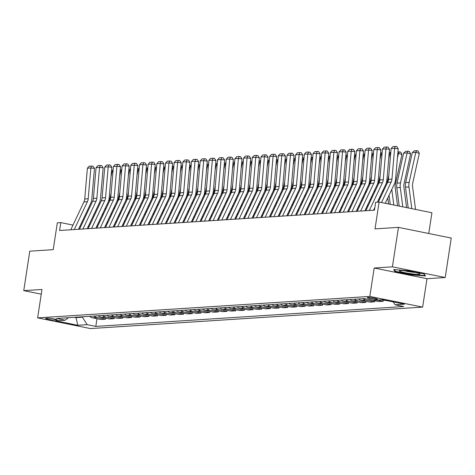 <?xml version="1.0" encoding="UTF-8"?>
<svg xmlns="http://www.w3.org/2000/svg" width="475" height="475" viewBox="0 0 475 475"><rect width="100%" height="100%" fill="white"/><g stroke="black" fill="none" stroke-linecap="round" stroke-linejoin="round"><path stroke-width="0.71" d="M367.846 297.498A5.136 0.528 -171.3 0 0 367.335 297.647A5.136 0.528 -171.3 0 0 371.236 298.763A5.136 0.528 -171.3 0 0 376.984 299.351A5.136 0.528 -171.3 0 0 377.494 299.202A5.136 0.528 -171.3 0 0 373.593 298.086A5.136 0.528 -171.3 0 0 367.846 297.498M428.747 233.504L431.923 212.741L379.121 202.047L375.648 202.273L374.442 210.164L59.589 230.5L60.8 222.609L57.327 222.828L53.218 249.666L29.788 251.18L23.75 290.641L41.254 294.185M445.212 277.519L451.25 238.058L398.448 227.365L392.409 266.831L374.181 268.007L369.835 296.418L422.637 307.111L426.989 278.7L445.212 277.519L392.409 266.831M369.835 296.418L37.626 317.876L90.434 328.569L422.637 307.111M54.975 320.108L56.501 320.013A4.976 0.511 -171.3 0 0 57 319.865A4.976 0.511 -171.3 0 0 53.224 318.784A4.976 0.511 -171.3 0 0 47.654 318.22L46.128 318.315A4.976 0.511 -171.3 0 0 45.636 318.458A4.976 0.511 -171.3 0 0 49.412 319.544A4.976 0.511 -171.3 0 0 54.975 320.108L55.118 319.17M74.332 317.318L75.828 317.621L82.424 317.193L87.168 324.662L95.802 326.408L403.708 306.523L395.075 304.772L393.253 301.904M87.168 324.662L77.793 325.268L55.818 320.815L65.188 320.209L68.448 317.698M395.075 304.772L404.451 304.166L382.47 299.719L373.101 300.325L364.462 298.573L56.555 318.464L65.188 320.209M379.121 202.047L375.012 228.879L398.448 227.365M37.626 317.876L41.972 289.465L23.75 290.641M80.685 226.634L79.824 226.456M73.002 225.079L60.8 222.609M366.872 208.555L365.898 208.62M358.192 209.113L357.218 209.178M349.511 209.677L348.543 209.736M340.836 210.235L339.863 210.3M332.156 210.799L331.188 210.858M323.475 211.357L322.507 211.422M314.8 211.915L313.827 211.981M306.12 212.479L305.152 212.539M297.445 213.037L296.471 213.103M288.764 213.602L287.797 213.661M280.084 214.16L279.116 214.225M271.409 214.718L270.435 214.783M262.728 215.282L261.761 215.341M254.054 215.84L253.08 215.905M245.373 216.404L244.399 216.463M236.692 216.962L235.725 217.027M228.018 217.52L227.044 217.586M219.337 218.084L218.369 218.144M210.657 218.643L209.689 218.708M201.982 219.207L201.008 219.266M193.301 219.765L192.333 219.83M184.627 220.323L183.653 220.388M175.946 220.887L174.972 220.946M167.265 221.445L166.297 221.51M158.591 222.009L157.617 222.068M149.91 222.567L148.942 222.632M141.229 223.131L140.262 223.191M132.555 223.689L131.581 223.749M123.874 224.248L122.906 224.313M115.199 224.812L114.226 224.871M106.519 225.37L105.551 225.435M97.838 225.934L96.87 225.993M89.163 226.492L88.19 226.557M75.893 317.217L77.793 325.268M82.49 316.789L82.424 317.193M95.802 326.408L96.983 318.701M89.609 316.326A6.418 5.789 86.3 0 0 92.346 317.763L100.985 319.509L105.498 319.218L105.658 318.143M388.503 300.942L381.336 299.79M377.168 300.063L383.2 301.281L383.367 300.206M383.2 301.281L378.688 301.572L370.055 299.826A6.418 5.789 86.3 0 1 368.992 299.493M363.155 298.662A6.418 5.789 86.3 0 0 365.892 300.093L374.526 301.845L374.692 300.764M374.526 301.845L370.013 302.136L361.38 300.384A6.418 5.789 86.3 0 1 358.643 298.953M354.475 299.22A6.418 5.789 86.3 0 0 357.212 300.657L365.845 302.403L366.011 301.322M365.845 302.403L361.332 302.694L352.699 300.948A6.418 5.789 86.3 0 1 349.962 299.511M345.794 299.784A6.418 5.789 86.3 0 0 348.531 301.215L357.17 302.967L357.331 301.886M357.17 302.967L352.652 303.258L344.019 301.506A6.418 5.789 86.3 0 1 341.282 300.075M337.119 300.342A6.418 5.789 86.3 0 0 339.857 301.779L348.49 303.525L348.656 302.444M348.49 303.525L343.977 303.816L335.344 302.07A6.418 5.789 86.3 0 1 332.607 300.633M328.439 300.901A6.418 5.789 86.3 0 0 331.176 302.337L339.809 304.083L339.975 303.008M339.809 304.083L335.297 304.38L326.663 302.628A6.418 5.789 86.3 0 1 323.926 301.192M319.764 301.465A6.418 5.789 86.3 0 0 322.495 302.896L331.134 304.647L331.295 303.567M331.134 304.647L326.622 304.938L317.983 303.187A6.418 5.789 86.3 0 1 315.252 301.756M311.083 302.023A6.418 5.789 86.3 0 0 313.821 303.46L322.454 305.205L322.62 304.131M322.454 305.205L317.941 305.496L309.308 303.751A6.418 5.789 86.3 0 1 306.571 302.314M302.403 302.587A6.418 5.789 86.3 0 0 305.14 304.018L313.773 305.769L313.939 304.689M313.773 305.769L309.261 306.06L300.627 304.309A6.418 5.789 86.3 0 1 297.89 302.878M293.728 303.145A6.418 5.789 86.3 0 0 296.465 304.582L305.098 306.327L305.265 305.247M305.098 306.327L300.586 306.618L291.953 304.873A6.418 5.789 86.3 0 1 289.216 303.436M285.048 303.703A6.418 5.789 86.3 0 0 287.785 305.14L296.418 306.886L296.584 305.811M296.418 306.886L291.905 307.183L283.272 305.431A6.418 5.789 86.3 0 1 280.535 303.994M276.367 304.267A6.418 5.789 86.3 0 0 279.104 305.698L287.743 307.45L287.903 306.369M287.743 307.45L283.231 307.741L274.592 305.995A6.418 5.789 86.3 0 1 271.854 304.558M267.692 304.825A6.418 5.789 86.3 0 0 270.429 306.262L279.062 308.008L279.229 306.933M279.062 308.008L274.55 308.299L265.917 306.553A6.418 5.789 86.3 0 1 263.18 305.116M259.012 305.389A6.418 5.789 86.3 0 0 261.749 306.82L270.382 308.572L270.548 307.491M270.382 308.572L265.869 308.863L257.236 307.111A6.418 5.789 86.3 0 1 254.499 305.68M250.337 305.947A6.418 5.789 86.3 0 0 253.074 307.384L261.707 309.13L261.873 308.049M261.707 309.13L257.195 309.421L248.556 307.675A6.418 5.789 86.3 0 1 245.824 306.238M241.656 306.506A6.418 5.789 86.3 0 0 244.393 307.942L253.027 309.688L253.193 308.613M253.027 309.688L248.514 309.985L239.881 308.233A6.418 5.789 86.3 0 1 237.144 306.797M232.976 307.07A6.418 5.789 86.3 0 0 235.713 308.501L244.346 310.252L244.512 309.172M244.346 310.252L239.833 310.543L231.2 308.798A6.418 5.789 86.3 0 1 228.463 307.361M224.301 307.628A6.418 5.789 86.3 0 0 227.038 309.065L235.671 310.81L235.838 309.736M235.671 310.81L231.159 311.101L222.526 309.356A6.418 5.789 86.3 0 1 219.788 307.919M215.62 308.192A6.418 5.789 86.3 0 0 218.357 309.623L226.991 311.374L227.157 310.294M226.991 311.374L222.478 311.665L213.845 309.914A6.418 5.789 86.3 0 1 211.108 308.483M206.946 308.75A6.418 5.789 86.3 0 0 209.677 310.187L218.316 311.933L218.476 310.852M218.316 311.933L213.803 312.223L205.164 310.478A6.418 5.789 86.3 0 1 202.427 309.041M198.265 309.308A6.418 5.789 86.3 0 0 201.002 310.745L209.635 312.497L209.802 311.416M209.635 312.497L205.123 312.787L196.49 311.036A6.418 5.789 86.3 0 1 193.752 309.605M189.584 309.872A6.418 5.789 86.3 0 0 192.322 311.303L200.955 313.055L201.121 311.974M200.955 313.055L196.442 313.346L187.809 311.6A6.418 5.789 86.3 0 1 185.072 310.163M180.91 310.43A6.418 5.789 86.3 0 0 183.647 311.867L192.28 313.613L192.446 312.538M192.28 313.613L187.768 313.904L179.134 312.158A6.418 5.789 86.3 0 1 176.397 310.721M172.229 310.994A6.418 5.789 86.3 0 0 174.966 312.425L183.599 314.177L183.766 313.096M183.599 314.177L179.087 314.468L170.454 312.716A6.418 5.789 86.3 0 1 167.717 311.285M163.548 311.553A6.418 5.789 86.3 0 0 166.286 312.989L174.925 314.735L175.085 313.654M174.925 314.735L170.406 315.026L161.773 313.28A6.418 5.789 86.3 0 1 159.036 311.843M154.874 312.111A6.418 5.789 86.3 0 0 157.611 313.548L166.244 315.299L166.41 314.218M166.244 315.299L161.732 315.59L153.098 313.838A6.418 5.789 86.3 0 1 150.361 312.407M146.193 312.675A6.418 5.789 86.3 0 0 148.93 314.112L157.563 315.857L157.73 314.777M157.563 315.857L153.051 316.148L144.418 314.402A6.418 5.789 86.3 0 1 141.681 312.966M137.518 313.233A6.418 5.789 86.3 0 0 140.25 314.67L148.889 316.415L149.049 315.341M148.889 316.415L144.376 316.706L135.737 314.961A6.418 5.789 86.3 0 1 133.006 313.524M128.838 313.797A6.418 5.789 86.3 0 0 131.575 315.228L140.208 316.979L140.374 315.899M140.208 316.979L135.696 317.27L127.062 315.519A6.418 5.789 86.3 0 1 124.325 314.088M120.157 314.355A6.418 5.789 86.3 0 0 122.894 315.792L131.528 317.537L131.694 316.457M131.528 317.537L127.015 317.828L118.382 316.083A6.418 5.789 86.3 0 1 115.645 314.646M111.482 314.913A6.418 5.789 86.3 0 0 114.22 316.35L122.853 318.102L123.019 317.021M122.853 318.102L118.34 318.392L109.707 316.641A6.418 5.789 86.3 0 1 106.97 315.21M102.802 315.477A6.418 5.789 86.3 0 0 105.539 316.914L114.172 318.66L114.338 317.579M114.172 318.66L109.66 318.951L101.027 317.205A6.418 5.789 86.3 0 1 98.289 315.768M94.121 316.035A6.418 5.789 86.3 0 0 96.858 317.472L105.498 319.218M374.181 268.007L426.989 278.7M408.358 270.726L393.71 269.551L394.957 271.593L410.863 274.811L425.511 275.987L424.258 273.944L408.358 270.726M410.917 274.437L410.863 274.811M395.093 270.708L394.957 271.593M70.781 229.775L83.944 201.917A8.027 7.232 86.3 0 0 84.728 198.995L87.388 168.186L90.862 167.96L91.598 166.048L93.041 166.226L94.466 168.393L91.8 199.203A12.041 10.848 -93.7 0 1 90.624 203.591L78.494 229.277M94.466 168.393L90.862 167.96L88.196 198.77A8.027 7.232 86.3 0 1 87.412 201.691L74.254 229.55M87.388 168.186L89.169 166.208L91.598 166.048M110.283 217.402L110.081 215.84M109.137 202.012L111.132 193.004M112.931 172.211L112.052 171.956L111.008 176.694M105.397 207.943L105.598 209.499M107.219 221.89L107.427 223.452M102.653 213.744L102.861 215.306M111.554 170.371L113.097 170.293M113.032 170.276L112.052 171.956L111.411 171.998M79.462 229.217L92.619 201.358A8.027 7.232 86.3 0 0 93.403 198.431L96.069 167.622L99.542 167.402L100.278 165.49L101.721 165.662L103.14 167.835L100.48 198.645A12.041 10.848 -93.7 0 1 99.305 203.033L87.168 228.718M103.14 167.835L99.542 167.402L96.876 198.206A8.027 7.232 86.3 0 1 96.093 201.133L82.935 228.992M96.069 167.622L97.85 165.65L100.278 165.49M88.142 228.653L101.3 200.794A8.027 7.232 86.3 0 0 102.083 197.873L104.749 167.063L108.217 166.838L108.959 164.932L110.396 165.104L111.821 167.277L109.155 198.081A12.041 10.848 -93.7 0 1 107.979 202.469L95.849 228.154M111.821 167.277L108.217 166.838L105.551 197.648A8.027 7.232 86.3 0 1 104.773 200.575L91.61 228.433M104.749 167.063L106.525 165.086L108.959 164.932M96.817 228.095L109.98 200.236A8.027 7.232 86.3 0 0 110.758 197.309L113.424 166.505L116.897 166.28L117.634 164.368L119.077 164.546L120.496 166.713L117.836 197.523A12.041 10.848 -93.7 0 1 116.66 201.911L104.524 227.596M120.496 166.713L116.897 166.28L114.232 197.089A8.027 7.232 86.3 0 1 113.448 200.011L100.29 227.869M113.424 166.505L115.205 164.528L117.634 164.368M118.964 216.838L118.756 215.282M117.818 201.447L119.813 192.44M121.612 171.647L120.733 171.398L119.682 176.13M114.077 207.379L114.279 208.941M115.9 221.332L116.102 222.894M111.334 213.186L111.536 214.748M120.228 169.807L121.778 169.729M121.713 169.712L120.733 171.398L120.092 171.439M127.638 216.279L127.437 214.718M126.498 200.889L128.488 191.882M130.287 171.089L129.408 170.84L128.363 175.572M122.752 206.821L122.96 208.382M124.575 220.768L124.782 222.33M120.015 212.622L120.217 214.183M128.909 169.248L130.453 169.171M130.393 169.153L129.408 170.84L128.767 170.881M136.319 215.721L136.117 214.16M135.173 200.331L137.168 191.318M138.967 170.525L138.088 170.276L137.043 175.014M131.433 206.257L131.634 207.818M133.255 220.21L133.457 221.772M128.689 212.064L128.891 213.625M137.59 168.69L139.133 168.607M139.068 168.589L138.088 170.276L137.447 170.317M105.498 227.531L118.655 199.678A8.027 7.232 86.3 0 0 119.439 196.751L122.105 165.941L125.572 165.716L126.314 163.81L127.757 163.982L129.176 166.155L126.51 196.965A12.041 10.848 -93.7 0 1 125.341 201.347L113.204 227.038M129.176 166.155L125.572 165.716L122.912 196.525A8.027 7.232 86.3 0 1 122.128 199.453L108.971 227.311M122.105 165.941L123.886 163.964L126.314 163.81M144.994 215.157L144.792 213.596M143.854 199.767L145.849 190.76M147.648 169.967L146.769 169.717L145.718 174.45M140.113 205.699L140.315 207.26M141.936 219.652L142.138 221.208M137.37 211.506L137.572 213.061M146.264 168.126L147.808 168.049M147.749 168.031L146.769 169.717L146.128 169.759M418.932 274.33A10.432 1.069 -171.3 0 0 419.835 273.814A10.432 1.069 -171.3 0 0 411.142 271.605A10.432 1.069 -171.3 0 0 400.383 270.572A10.432 1.069 -171.3 0 0 399.54 270.708A10.432 1.069 -171.3 0 0 406.374 272.983A10.432 1.069 -171.3 0 0 418.932 274.33M424.044 273.903L425.066 275.571L410.869 274.431L395.461 271.314L394.416 269.604M404.136 270.702A7.903 0.813 -171.3 0 0 415.447 272.43M114.178 226.973L127.336 199.114A8.027 7.232 86.3 0 0 128.119 196.193L130.779 165.383L134.253 165.158L134.995 163.246L136.432 163.424L137.857 165.591L135.191 196.401A12.041 10.848 -93.7 0 1 134.015 200.788L121.885 226.474M137.857 165.591L134.253 165.158L131.587 195.967A8.027 7.232 86.3 0 1 130.803 198.888L117.646 226.747M130.779 165.383L132.561 163.406L134.995 163.246M153.674 214.599L153.473 213.037M152.528 199.209L154.523 190.202M156.322 169.409L155.444 169.153L154.399 173.892M148.788 205.141L148.996 206.696M150.611 219.088L150.818 220.649M146.045 210.942L146.252 212.503M154.945 167.568L156.489 167.491M156.429 167.473L155.444 169.153L154.803 169.195M122.853 226.415L136.01 198.556A8.027 7.232 86.3 0 0 136.794 195.629L139.46 164.819L142.933 164.599L143.67 162.688L145.113 162.86L146.532 165.033L143.872 195.842A12.041 10.848 -93.7 0 1 142.696 200.23L130.56 225.916M146.532 165.033L142.933 164.599L140.268 195.403A8.027 7.232 86.3 0 1 139.484 198.33L126.326 226.189M139.46 164.819L141.241 162.842L143.67 162.688M162.355 214.035L162.147 212.479M161.209 198.645L163.204 189.638M165.003 168.845L164.124 168.595L163.073 173.328M157.468 204.577L157.67 206.138M159.291 218.53L159.493 220.091M154.725 210.383L154.927 211.945M163.626 167.004L165.169 166.927M165.104 166.909L164.124 168.595L163.483 168.637M131.533 225.851L144.691 197.992A8.027 7.232 86.3 0 0 145.475 195.071L148.141 164.261L151.608 164.035L152.35 162.129L153.787 162.302L155.212 164.475L152.546 195.278A12.041 10.848 -93.7 0 1 151.371 199.666L139.24 225.352M155.212 164.475L151.608 164.035L148.948 194.845A8.027 7.232 86.3 0 1 148.164 197.772L135.001 225.625M148.141 164.261L149.922 162.284L152.35 162.129M171.03 213.477L170.828 211.915M169.89 198.087L171.885 189.08M173.678 168.287L172.805 168.037L171.754 172.769M166.143 204.018L166.351 205.58M167.972 217.966L168.174 219.527M163.406 209.819L163.608 211.381M172.3 166.446L173.844 166.369M173.785 166.351L172.805 168.037L172.158 168.073M140.208 225.292L153.372 197.434A8.027 7.232 86.3 0 0 154.155 194.507L156.815 163.703L160.289 163.477L161.025 161.565L162.468 161.743L163.893 163.911L161.227 194.72A12.041 10.848 -93.7 0 1 160.051 199.108L147.921 224.794M163.893 163.911L160.289 163.477L157.623 194.287A8.027 7.232 86.3 0 1 156.839 197.208L143.682 225.067M156.815 163.703L158.597 161.726L161.025 161.565M179.71 212.919L179.508 211.357M178.564 197.523L180.559 188.516M182.358 167.723L181.48 167.473L180.435 172.211M174.824 203.454L175.026 205.016M176.647 217.408L176.854 218.969M172.081 209.261L172.288 210.823M180.981 165.888L182.525 165.805M182.459 165.787L181.48 167.473L180.838 167.515M148.889 224.728L162.046 196.87A8.027 7.232 86.3 0 0 162.83 193.948L165.496 163.139L168.969 162.913L169.706 161.007L171.148 161.179L172.567 163.352L169.902 194.162A12.041 10.848 -93.7 0 1 168.732 198.544L156.596 224.236M172.567 163.352L168.969 162.913L166.303 193.723A8.027 7.232 86.3 0 1 165.52 196.65L152.362 224.509M165.496 163.139L167.277 161.162L169.706 161.007M188.391 212.355L188.183 210.793M187.245 196.965L189.24 187.958M191.039 167.164L190.16 166.915L189.109 171.647M183.504 202.896L183.706 204.458M185.327 216.849L185.529 218.405M180.761 208.703L180.963 210.259M189.656 165.324L191.205 165.247M191.14 165.229L190.16 166.915L189.519 166.957M157.569 224.17L170.727 196.312A8.027 7.232 86.3 0 0 171.511 193.384L174.171 162.581L177.644 162.355L178.386 160.443L179.823 160.621L181.248 162.788L178.582 193.598A12.041 10.848 -93.7 0 1 177.407 197.986L165.276 223.672M181.248 162.788L177.644 162.355L174.978 193.165A8.027 7.232 86.3 0 1 174.194 196.086L161.037 223.945M174.171 162.581L175.952 160.603L178.386 160.443M197.066 211.797L196.864 210.235M195.926 196.407L197.915 187.399M199.714 166.606L198.835 166.351L197.79 171.089M192.179 202.338L192.387 203.894M194.002 216.285L194.21 217.847M189.436 208.139L189.644 209.701M198.336 164.766L199.88 164.688M199.821 164.671L198.835 166.351L198.194 166.393M166.244 223.612L179.402 195.753A8.027 7.232 86.3 0 0 180.185 192.826L182.851 162.017L186.325 161.797L187.061 159.885L188.504 160.057L189.923 162.23L187.263 193.04A12.041 10.848 -93.7 0 1 186.087 197.428L173.951 223.113M189.923 162.23L186.325 161.797L183.659 192.601A8.027 7.232 86.3 0 1 182.875 195.528L169.717 223.387M182.851 162.017L184.632 160.039L187.061 159.885M205.746 211.232L205.538 209.677M204.6 195.842L206.595 186.835M208.394 166.042L207.516 165.793L206.465 170.525M200.86 201.774L201.062 203.336M202.683 215.727L202.884 217.289M198.117 207.581L198.318 209.143M207.017 164.202L208.561 164.124M208.495 164.107L207.516 165.793L206.874 165.834M174.925 223.048L188.082 195.189A8.027 7.232 86.3 0 0 188.866 192.268L191.532 161.458L194.999 161.233L195.742 159.327L197.184 159.499L198.603 161.672L195.938 192.476A12.041 10.848 -93.7 0 1 194.762 196.864L182.632 222.549M198.603 161.672L194.999 161.233L192.339 192.042A8.027 7.232 86.3 0 1 191.556 194.97L178.392 222.822M191.532 161.458L193.313 159.481L195.742 159.327M214.421 210.674L214.219 209.113M213.281 195.284L215.276 186.277M217.069 165.484L216.196 165.229L215.145 169.967M209.54 201.216L209.742 202.777M211.363 215.163L211.565 216.725M206.797 207.017L206.999 208.578M215.692 163.643L217.235 163.566M217.176 163.548L216.196 165.229L215.549 165.27M183.599 222.49L196.763 194.631A8.027 7.232 86.3 0 0 197.547 191.704L200.207 160.9L203.68 160.675L204.422 158.763L205.859 158.941L207.284 161.108L204.618 191.918A12.041 10.848 -93.7 0 1 203.442 196.306L191.312 221.991M207.284 161.108L203.68 160.675L201.014 191.478A8.027 7.232 86.3 0 1 200.23 194.406L187.073 222.264M200.207 160.9L201.988 158.923L204.422 158.763M223.102 210.116L222.9 208.555M221.956 194.72L223.951 185.713M225.75 164.92L224.871 164.671L223.826 169.409M218.215 200.652L218.417 202.213M220.038 214.605L220.246 216.167M215.472 206.459L215.68 208.02M224.372 163.085L225.916 163.002M225.851 162.984L224.871 164.671L224.23 164.712M192.28 221.926L205.438 194.067A8.027 7.232 86.3 0 0 206.221 191.146L208.887 160.336L212.361 160.111L213.097 158.205L214.54 158.377L215.959 160.55L213.299 191.354A12.041 10.848 -93.7 0 1 212.123 195.742L199.987 221.433M215.959 160.55L212.361 160.111L209.695 190.92A8.027 7.232 86.3 0 1 208.911 193.848L195.753 221.706M208.887 160.336L210.668 158.359L213.097 158.205M231.782 209.552L231.574 207.991M230.636 194.162L232.631 185.155M234.43 164.362L233.552 164.112L232.501 168.845M226.896 200.094L227.098 201.655M228.718 214.047L228.92 215.602M224.152 205.901L224.354 207.456M233.047 162.521L234.597 162.444M234.531 162.426L233.552 164.112L232.91 164.154M200.961 221.368L214.118 193.509A8.027 7.232 86.3 0 0 214.902 190.582L217.568 159.778L221.035 159.553L221.777 157.641L223.214 157.819L224.639 159.986L221.973 190.796A12.041 10.848 -93.7 0 1 220.798 195.183L208.667 220.869M224.639 159.986L221.035 159.553L218.375 190.362A8.027 7.232 86.3 0 1 217.592 193.283L204.428 221.142M217.568 159.778L219.343 157.801L221.777 157.641M240.457 208.994L240.255 207.433M239.317 193.604L241.306 184.591M243.105 163.804L242.226 163.548L241.181 168.287M235.57 199.536L235.778 201.091M237.399 213.483L237.601 215.044M232.833 205.337L233.035 206.898M241.727 161.963L243.271 161.886M243.212 161.868L242.226 163.548L241.585 163.59M209.635 220.81L222.799 192.951A8.027 7.232 86.3 0 0 223.577 190.024L226.243 159.214L229.716 158.994L230.452 157.083L231.895 157.255L233.32 159.428L230.654 190.237A12.041 10.848 -93.7 0 1 229.478 194.625L217.342 220.311M233.32 159.428L229.716 158.994L227.05 189.798A8.027 7.232 86.3 0 1 226.266 192.725L213.109 220.584M226.243 159.214L228.024 157.237L230.452 157.083M249.138 208.43L248.936 206.874M247.992 193.04L249.987 184.033M251.786 163.24L250.907 162.99L249.862 167.723M244.251 198.972L244.453 200.533M246.074 212.925L246.276 214.486M241.508 204.778L241.716 206.34M250.408 161.399L251.952 161.322M251.887 161.304L250.907 162.99L250.266 163.032M218.316 220.246L231.473 192.387A8.027 7.232 86.3 0 0 232.257 189.466L234.923 158.656L238.391 158.43L239.133 156.524L240.576 156.697L241.995 158.87L239.329 189.673A12.041 10.848 -93.7 0 1 238.159 194.061L226.023 219.747M241.995 158.87L238.391 158.43L235.731 189.24A8.027 7.232 86.3 0 1 234.947 192.161L221.789 220.02M234.923 158.656L236.704 156.679L239.133 156.524M257.818 207.872L257.61 206.31M256.672 192.482L258.667 183.475M260.466 162.682L259.587 162.426L258.537 167.164M252.932 198.413L253.133 199.969M254.754 212.361L254.956 213.922M250.188 204.214L250.39 205.776M259.083 160.841L260.632 160.764M260.567 160.746L259.587 162.426L258.946 162.468M226.997 219.688L240.154 191.829A8.027 7.232 86.3 0 0 240.938 188.902L243.598 158.098L247.071 157.872L247.813 155.96L249.25 156.138L250.675 158.306L248.009 189.115A12.041 10.848 -93.7 0 1 246.834 193.503L234.703 219.189M250.675 158.306L247.071 157.872L244.405 188.676A8.027 7.232 86.3 0 1 243.622 191.603L230.464 219.462M243.598 158.098L245.379 156.121L247.813 155.96M266.493 207.314L266.291 205.752M265.353 191.918L267.342 182.911M269.141 162.118L268.262 161.868L267.217 166.606M261.606 197.849L261.814 199.411M263.429 211.803L263.637 213.364M258.863 203.656L259.071 205.218M267.763 160.277L269.307 160.2M269.248 160.182L268.262 161.868L267.621 161.91M235.671 219.123L248.829 191.265A8.027 7.232 86.3 0 0 249.612 188.343L252.278 157.534L255.752 157.308L256.488 155.402L257.931 155.574L259.35 157.748L256.69 188.551A12.041 10.848 -93.7 0 1 255.514 192.939L243.378 218.631M259.35 157.748L255.752 157.308L253.086 188.118A8.027 7.232 86.3 0 1 252.302 191.045L239.145 218.904M252.278 157.534L254.06 155.557L256.488 155.402M275.173 206.75L274.966 205.188M274.027 191.36L276.022 182.352M277.822 161.559L276.943 161.31L275.892 166.042M270.287 197.291L270.489 198.853M272.11 211.244L272.312 212.8M267.544 203.098L267.746 204.654M276.444 159.719L277.988 159.642M277.923 159.624L276.943 161.31L276.302 161.352M244.352 218.565L257.509 190.707A8.027 7.232 86.3 0 0 258.293 187.779L260.959 156.976L264.427 156.75L265.169 154.838L266.612 155.016L268.031 157.183L265.365 187.993A12.041 10.848 -93.7 0 1 264.189 192.381L252.059 218.067M268.031 157.183L264.427 156.75L261.767 187.56A8.027 7.232 86.3 0 1 260.983 190.481L247.819 218.34M260.959 156.976L262.74 154.998L265.169 154.838M283.848 206.192L283.646 204.63M282.708 190.802L284.703 181.788M286.496 161.001L285.623 160.746L284.572 165.484M278.962 196.727L279.169 198.289M280.79 210.68L280.992 212.242M276.224 202.534L276.426 204.096M285.119 159.161L286.663 159.083M286.603 159.066L285.623 160.746L284.976 160.787M253.027 218.007L266.19 190.148A8.027 7.232 86.3 0 0 266.974 187.221L269.634 156.412L273.107 156.192L273.843 154.28L275.286 154.452L276.711 156.625L274.045 187.435A12.041 10.848 -93.7 0 1 272.87 191.823L260.739 217.508M276.711 156.625L273.107 156.192L270.441 186.996A8.027 7.232 86.3 0 1 269.658 189.923L256.5 217.782M269.634 156.412L271.415 154.434L273.843 154.28M292.529 205.627L292.327 204.072M291.383 190.237L293.378 181.23M295.177 160.437L294.298 160.188L293.253 164.92M287.642 196.169L287.844 197.731M289.465 210.122L289.673 211.684M284.899 201.976L285.107 203.537M293.799 158.597L295.343 158.519M295.278 158.502L294.298 160.188L293.657 160.229M261.707 217.443L274.865 189.584A8.027 7.232 86.3 0 0 275.648 186.663L278.314 155.853L281.788 155.628L282.524 153.722L283.967 153.894L285.386 156.067L282.726 186.871A12.041 10.848 -93.7 0 1 281.55 191.259L269.414 216.944M285.386 156.067L281.788 155.628L279.122 186.438A8.027 7.232 86.3 0 1 278.338 189.359L265.181 217.217M278.314 155.853L280.096 153.876L282.524 153.722M301.209 205.069L301.002 203.508M300.063 189.679L302.058 180.672M303.858 159.879L302.979 159.624L301.928 164.362M296.323 195.611L296.525 197.167M298.146 209.558L298.348 211.12M293.58 201.412L293.782 202.973M302.474 158.038L304.024 157.961M303.958 157.943L302.979 159.624L302.337 159.665M270.388 216.885L283.545 189.026A8.027 7.232 86.3 0 0 284.329 186.099L286.995 155.295L290.462 155.07L291.205 153.158L292.642 153.336L294.067 155.503L291.401 186.313A12.041 10.848 -93.7 0 1 290.225 190.701L278.095 216.386M294.067 155.503L290.462 155.07L287.797 185.873A8.027 7.232 86.3 0 1 287.019 188.801L273.855 216.659M286.995 155.295L288.77 153.318L291.205 153.158M309.884 204.511L309.682 202.95M308.744 189.115L310.733 180.108M312.532 159.315L311.653 159.066L310.608 163.804M304.997 195.047L305.205 196.608M306.82 209L307.028 210.562M302.26 200.854L302.462 202.415M311.155 157.474L312.698 157.397M312.639 157.379L311.653 159.066L311.012 159.107M279.062 216.321L292.226 188.462A8.027 7.232 86.3 0 0 293.004 185.541L295.67 154.731L299.143 154.506L299.879 152.6L301.322 152.772L302.741 154.945L300.081 185.749A12.041 10.848 -93.7 0 1 298.906 190.137L286.769 215.822M302.741 154.945L299.143 154.506L296.477 185.315A8.027 7.232 86.3 0 1 295.693 188.243L282.536 216.101M295.67 154.731L297.451 152.754L299.879 152.6M318.565 203.947L318.357 202.386M317.419 188.557L319.414 179.55M321.213 158.757L320.334 158.507L319.289 163.24M313.678 194.489L313.88 196.05M315.501 208.442L315.703 209.998M310.935 200.296L311.137 201.851M319.835 156.916L321.379 156.839M321.314 156.821L320.334 158.507L319.693 158.549M287.743 215.763L300.901 187.904A8.027 7.232 86.3 0 0 301.684 184.977L304.35 154.173L307.818 153.947L308.56 152.036L310.003 152.214L311.422 154.381L308.756 185.191A12.041 10.848 -93.7 0 1 307.58 189.578L295.45 215.264M311.422 154.381L307.818 153.947L305.158 184.757A8.027 7.232 86.3 0 1 304.374 187.678L291.217 215.537M304.35 154.173L306.132 152.196L308.56 152.036M327.239 203.389L327.037 201.828M326.099 187.999L328.094 178.986M329.893 158.193L329.015 157.943L327.964 162.682M322.359 193.925L322.561 195.486M324.182 207.878L324.383 209.439M319.616 199.732L319.817 201.293M328.51 156.358L330.054 156.281M329.994 156.263L329.015 157.943L328.373 157.985M296.424 215.205L309.581 187.346A8.027 7.232 86.3 0 0 310.365 184.419L313.025 153.609L316.498 153.389L317.241 151.477L318.678 151.65L320.103 153.823L317.437 184.632A12.041 10.848 -93.7 0 1 316.261 189.02L304.131 214.706M320.103 153.823L316.498 153.389L313.832 184.193A8.027 7.232 86.3 0 1 313.049 187.12L299.891 214.979M313.025 153.609L314.806 151.632L317.241 151.477M335.92 202.825L335.718 201.269M334.774 187.435L336.769 178.428M338.568 157.635L337.689 157.385L336.644 162.118M331.033 193.367L331.241 194.928M332.856 207.32L333.064 208.881M328.29 199.173L328.498 200.729M337.191 155.794L338.734 155.717M338.669 155.699L337.689 157.385L337.048 157.427M305.098 214.641L318.256 186.782A8.027 7.232 86.3 0 0 319.04 183.861L321.706 153.051L325.179 152.825L325.915 150.919L327.358 151.092L328.777 153.265L326.117 184.068A12.041 10.848 -93.7 0 1 324.942 188.456L312.805 214.142M328.777 153.265L325.179 152.825L322.513 183.635A8.027 7.232 86.3 0 1 321.729 186.556L308.572 214.415M321.706 153.051L323.487 151.074L325.915 150.919M344.601 202.267L344.393 200.705M343.455 186.877L345.45 177.87M347.249 157.077L346.37 156.821L345.319 161.559M339.714 192.808L339.916 194.364M341.537 206.756L341.739 208.317M336.971 198.609L337.173 200.171M345.871 155.236L347.415 155.159M347.35 155.141L346.37 156.821L345.729 156.863M313.779 214.083L326.937 186.224A8.027 7.232 86.3 0 0 327.72 183.297L330.386 152.487L333.854 152.267L334.596 150.355L336.033 150.528L337.458 152.701L334.792 183.51A12.041 10.848 -93.7 0 1 333.616 187.898L321.486 213.584M337.458 152.701L333.854 152.267L331.194 183.071A8.027 7.232 86.3 0 1 330.41 185.998L317.247 213.857M330.386 152.487L332.168 150.516L334.596 150.355M353.275 201.709L353.073 200.147M352.135 186.313L354.13 177.306M355.923 156.513L355.051 156.263L354 160.995M348.389 192.244L348.597 193.806M350.218 206.197L350.419 207.759M345.652 198.051L345.853 199.613M354.546 154.672L356.09 154.595M356.03 154.577L355.051 156.263L354.403 156.305M322.454 213.518L335.617 185.66A8.027 7.232 86.3 0 0 336.401 182.738L339.061 151.929L342.534 151.703L343.271 149.797L344.713 149.969L346.138 152.143L343.473 182.946A12.041 10.848 -93.7 0 1 342.297 187.334L330.167 213.02M346.138 152.143L342.534 151.703L339.868 182.513A8.027 7.232 86.3 0 1 339.085 185.44L325.927 213.299M339.061 151.929L340.842 149.952L343.271 149.797M361.956 201.145L361.754 199.583M360.81 185.755L362.805 176.748M364.604 155.954L363.725 155.705L362.68 160.437M357.069 191.686L357.271 193.248M358.892 205.639L359.1 207.195M354.326 197.487L354.534 199.049M363.227 154.114L364.77 154.037M364.705 154.019L363.725 155.705L363.084 155.747M331.134 212.96L344.292 185.102A8.027 7.232 86.3 0 0 345.076 182.174L347.742 151.371L351.215 151.145L351.951 149.233L353.394 149.411L354.813 151.578L352.147 182.388A12.041 10.848 -93.7 0 1 350.978 186.776L338.841 212.462M354.813 151.578L351.215 151.145L348.549 181.955A8.027 7.232 86.3 0 1 347.765 184.876L334.608 212.735M347.742 151.371L349.523 149.393L351.951 149.233M370.637 200.587L370.429 199.025M369.491 185.197L371.486 176.183M373.285 155.39L372.406 155.141L371.355 159.879M365.75 191.122L365.952 192.684M367.573 205.075L367.775 206.637M363.007 196.929L363.209 198.491M371.901 153.556L373.451 153.478M373.386 153.455L372.406 155.141L371.765 155.183M339.815 212.396L352.973 184.543A8.027 7.232 86.3 0 0 353.756 181.616L356.416 150.807L359.89 150.581L360.632 148.675L362.069 148.847L363.494 151.02L360.828 181.83A12.041 10.848 -93.7 0 1 359.652 186.218L347.522 211.903M363.494 151.02L359.89 150.581L357.224 181.391A8.027 7.232 86.3 0 1 356.44 184.318L343.282 212.177M356.416 150.807L358.197 148.829L360.632 148.675M379.311 200.023L379.109 198.467M378.171 184.632L380.16 175.625M381.959 154.832L381.081 154.583L380.036 159.315M374.425 190.564L374.633 192.126M371.682 196.371L371.889 197.927M380.582 152.992L382.126 152.914M382.066 152.897L381.081 154.583L380.439 154.624M348.49 211.838L361.647 183.979A8.027 7.232 86.3 0 0 362.431 181.058L365.097 150.248L368.57 150.023L369.307 148.117L370.749 148.289L372.168 150.456L369.508 181.266A12.041 10.848 -93.7 0 1 368.333 185.654L356.197 211.339M372.168 150.456L368.57 150.023L365.904 180.833A8.027 7.232 86.3 0 1 365.121 183.754L351.963 211.612M365.097 150.248L366.878 148.271L369.307 148.117M388.58 203.959L387.784 197.903M386.846 184.074L388.841 175.067M390.64 154.274L389.761 154.019L388.71 158.757M383.105 190.006L383.307 191.562M380.362 195.807L380.564 197.368M389.262 152.433L390.806 152.356M390.741 152.338L389.761 154.019L389.12 154.06M357.17 211.28L370.328 183.421A8.027 7.232 86.3 0 0 371.112 180.494L373.777 149.684L377.245 149.465L377.987 147.553L379.43 147.725L380.849 149.898L378.183 180.708A12.041 10.848 -93.7 0 1 377.008 185.096L364.877 210.781M380.849 149.898L377.245 149.465L374.585 180.268A8.027 7.232 86.3 0 1 373.801 183.196L360.638 211.054M373.777 149.684L375.559 147.713L377.987 147.553M397.569 205.782L395.182 187.524A8.027 7.232 -93.7 0 1 395.313 184.466L401.957 154.464L398.442 153.461L397.391 158.193M391.78 189.442L393.817 205.022M389.043 195.249L390.224 204.292M397.937 151.869L400.829 152.178L401.957 154.464M399.422 151.774L398.442 153.461L397.795 153.502M365.845 210.716L379.008 182.857A8.027 7.232 86.3 0 0 379.792 179.936L382.452 149.126L385.926 148.901L386.668 146.995L388.105 147.167L389.53 149.34L386.864 180.144A12.041 10.848 -93.7 0 1 385.688 184.532L377.364 202.16M374.852 207.474L373.558 210.217M389.53 149.34L385.926 148.901L383.26 179.71A8.027 7.232 86.3 0 1 382.476 182.638L369.318 210.496M382.452 149.126L384.233 147.149L386.668 146.995M406.558 207.599L403.863 186.966A8.027 7.232 -93.7 0 1 403.993 183.908L410.632 153.906L407.117 152.902L400.478 182.905A12.041 10.848 86.3 0 0 400.277 187.488L402.812 206.845M403.649 153.122L405.668 151.371L408.096 151.216L407.117 152.902L403.649 153.122L397.005 183.124A12.041 10.848 86.3 0 0 396.809 187.714L399.214 206.114M408.096 151.216L409.503 151.62L410.632 153.906M378.332 202.095L387.683 182.299A8.027 7.232 86.3 0 0 388.467 179.372L391.133 148.568L394.606 148.343L395.343 146.431L396.785 146.609L398.204 148.776L395.544 179.586A12.041 10.848 -93.7 0 1 394.369 183.973L385.243 203.288M398.204 148.776L394.606 148.343L391.94 179.152A8.027 7.232 86.3 0 1 391.157 182.073L381.496 202.528M391.133 148.568L392.914 146.591L395.343 146.431M415.548 209.422L412.537 186.402A8.027 7.232 -93.7 0 1 412.668 183.35L419.312 153.342L415.797 152.338L409.153 182.341A12.041 10.848 86.3 0 0 408.957 186.924L411.801 208.662M412.324 152.564L414.348 150.812L416.777 150.652L415.797 152.338L412.324 152.564L405.686 182.566A12.041 10.848 86.3 0 0 405.484 187.15L408.203 207.937M416.777 150.652L418.184 151.056L419.312 153.342M96.858 317.472L92.346 317.763M105.539 316.914L101.027 317.205M114.22 316.35L109.707 316.641M122.894 315.792L118.382 316.083M131.575 315.228L127.062 315.519M140.25 314.67L135.737 314.961M148.93 314.112L144.418 314.402M157.611 313.548L153.098 313.838M166.286 312.989L161.773 313.28M174.966 312.425L170.454 312.716M183.647 311.867L179.134 312.158M192.322 311.303L187.809 311.6M201.002 310.745L196.49 311.036M209.677 310.187L205.164 310.478M218.357 309.623L213.845 309.914M227.038 309.065L222.526 309.356M235.713 308.501L231.2 308.798M244.393 307.942L239.881 308.233M253.074 307.384L248.556 307.675M261.749 306.82L257.236 307.111M270.429 306.262L265.917 306.553M279.104 305.698L274.592 305.995M287.785 305.14L283.272 305.431M296.465 304.582L291.953 304.873M305.14 304.018L300.627 304.309M313.821 303.46L309.308 303.751M322.495 302.896L317.983 303.187M331.176 302.337L326.663 302.628M339.857 301.779L335.344 302.07M348.531 301.215L344.019 301.506M357.212 300.657L352.699 300.948M365.892 300.093L361.38 300.384M370.5 299.796L370.055 299.826M56.567 319.586L56.501 320.013M83.944 201.917L87.412 201.691M84.728 198.995L88.196 198.77M92.619 201.358L96.093 201.133M93.403 198.431L96.876 198.206M101.3 200.794L104.773 200.575M102.083 197.873L105.551 197.648M109.98 200.236L113.448 200.011M110.758 197.309L114.232 197.089M118.655 199.678L122.128 199.453M119.439 196.751L122.912 196.525M127.336 199.114L130.803 198.888M128.119 196.193L131.587 195.967M136.01 198.556L139.484 198.33M136.794 195.629L140.268 195.403M144.691 197.992L148.164 197.772M145.475 195.071L148.948 194.845M153.372 197.434L156.839 197.208M154.155 194.507L157.623 194.287M162.046 196.87L165.52 196.65M162.83 193.948L166.303 193.723M170.727 196.312L174.194 196.086M171.511 193.384L174.978 193.165M179.402 195.753L182.875 195.528M180.185 192.826L183.659 192.601M188.082 195.189L191.556 194.97M188.866 192.268L192.339 192.042M196.763 194.631L200.23 194.406M197.547 191.704L201.014 191.478M205.438 194.067L208.911 193.848M206.221 191.146L209.695 190.92M214.118 193.509L217.592 193.283M214.902 190.582L218.375 190.362M222.799 192.951L226.266 192.725M223.577 190.024L227.05 189.798M231.473 192.387L234.947 192.161M232.257 189.466L235.731 189.24M240.154 191.829L243.622 191.603M240.938 188.902L244.405 188.676M248.829 191.265L252.302 191.045M249.612 188.343L253.086 188.118M257.509 190.707L260.983 190.481M258.293 187.779L261.767 187.56M266.19 190.148L269.658 189.923M266.974 187.221L270.441 186.996M274.865 189.584L278.338 189.359M275.648 186.663L279.122 186.438M283.545 189.026L287.019 188.801M284.329 186.099L287.797 185.873M292.226 188.462L295.693 188.243M293.004 185.541L296.477 185.315M300.901 187.904L304.374 187.678M301.684 184.977L305.158 184.757M309.581 187.346L313.049 187.12M310.365 184.419L313.832 184.193M318.256 186.782L321.729 186.556M319.04 183.861L322.513 183.635M326.937 186.224L330.41 185.998M327.72 183.297L331.194 183.071M335.617 185.66L339.085 185.44M336.401 182.738L339.868 182.513M344.292 185.102L347.765 184.876M345.076 182.174L348.549 181.955M352.973 184.543L356.44 184.318M353.756 181.616L357.224 181.391M361.647 183.979L365.121 183.754M362.431 181.058L365.904 180.833M370.328 183.421L373.801 183.196M371.112 180.494L374.585 180.268M379.008 182.857L382.476 182.638M379.792 179.936L383.26 179.71M400.478 182.905L397.005 183.124M400.277 187.488L396.809 187.714M387.683 182.299L391.157 182.073M388.467 179.372L391.94 179.152M409.153 182.341L405.686 182.566M408.957 186.924L405.484 187.15"/></g></svg>

